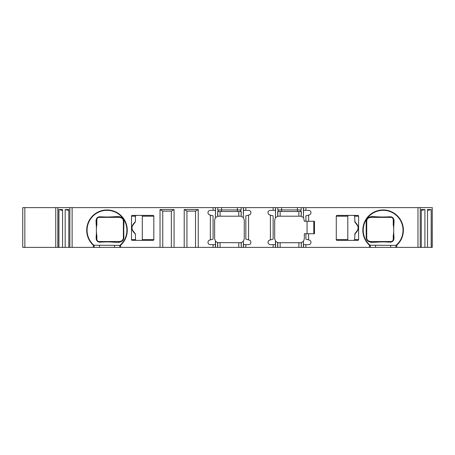 <?xml version="1.0" encoding="UTF-8"?>
<svg xmlns="http://www.w3.org/2000/svg" width="455" height="455" viewBox="0 0 455 455"><rect width="100%" height="100%" fill="white"/><g stroke="black" fill="none" stroke-linecap="round" stroke-linejoin="round"><path stroke-width="0.68" d="M308.615 239.899L305.891 239.165L305.891 233.739L304.332 233.739L304.332 238.812L303.548 241.15A3.902 3.902 0 0 1 303.417 241.315L303.548 244.659L308.615 244.659A2.338 2.338 0 0 0 309.224 240.058L308.615 239.899L308.615 233.739L314.468 233.739L314.468 221.261L308.615 221.261L308.615 215.101L309.224 214.942A2.338 2.338 0 0 0 308.615 210.341L303.548 210.341L303.548 207.611L273.131 207.611L273.131 210.341L270.401 210.341A2.338 2.338 0 0 0 269.792 214.942L270.401 215.101L270.401 239.899L269.792 240.058A2.338 2.338 0 0 0 270.401 244.659L273.131 244.659L273.131 247.389L243.488 247.389L243.488 244.659L248.555 244.659A2.338 2.338 0 0 0 249.164 240.058L248.555 239.899L248.555 215.101L249.164 214.942A2.338 2.338 0 0 0 248.555 210.341L243.488 210.341L243.488 207.611L213.071 207.611L213.071 210.341L210.341 210.341A2.338 2.338 0 0 0 209.732 214.942L210.341 215.101L210.341 239.899L209.732 240.058A2.338 2.338 0 0 0 210.341 244.659L213.071 244.659L213.071 247.389L195.519 247.389L195.519 211.12L198.249 209.55L198.249 247.389M141.499 215.408A0.791 0.779 180 0 1 142.29 216.188L142.29 239.592A0.791 0.779 0 0 1 141.499 240.371M136.159 215.408L135.448 216.188L131.495 216.188A0.779 0.779 180 0 1 132.28 215.408L153.039 215.408A0.791 0.779 180 0 1 153.83 216.188L153.83 239.592A0.791 0.779 0 0 1 153.039 240.371L132.28 240.371A0.779 0.779 0 0 1 131.495 239.592L135.448 239.592L136.159 240.371M96.46 231.771L96.852 239.199A2.338 1.581 0 0 0 96.113 238.05L96.46 231.771A10.641 10.641 0 0 1 96.46 228.689L96.016 220.971C96.232 218.133 97.586 216.734 100.089 216.773C107.278 217.132 108.7 217.058 118.22 216.546C122.173 217.058 124.078 218.912 123.931 222.114A2.338 1.314 180 0 1 123.368 221.261L123.368 237.641C123.396 239.808 122.099 241.105 119.472 241.542L99.19 241.542A2.338 2.338 0 0 1 98.633 241.474M96.852 238.318L96.852 235.15M96.46 228.689L96.852 219.702C97.046 218.173 97.825 217.393 99.19 217.359L119.472 217.359C122.099 217.814 123.396 219.111 123.368 221.261L123.368 230.23L123.737 230.23L123.874 236.913C124.01 240.121 122.099 241.958 118.141 242.424A2.338 1.701 -90 0 1 119.472 241.542A3.902 3.902 0 0 0 121.832 240.746M96.016 220.971A2.338 1.666 -0 0 0 96.852 219.702A2.338 2.338 0 0 1 99.19 217.359L119.472 217.359A3.902 3.902 0 0 1 120.672 217.547M120.859 217.615A3.902 3.902 0 0 1 121.519 217.945M123.225 220.214A3.902 3.902 0 0 1 123.311 220.578M135.448 216.188L135.448 221.619L135.129 222.245C130.676 227.699 130.938 228.319 135.129 233.534L135.448 234.16L135.448 239.592M97.973 241.195A2.338 2.338 0 0 1 97.501 240.82M97.034 240.109A2.338 2.338 0 0 1 96.852 239.199C97 240.689 97.785 241.469 99.19 241.542L99.093 241.537M118.004 241.542L100.424 241.542M123.203 238.767A3.902 3.902 0 0 1 123.106 239.051M123.089 239.091A3.902 3.902 0 0 1 122.958 239.387M122.799 239.671A3.902 3.902 0 0 1 122.418 240.194M348.598 240.371A0.791 0.779 0 0 1 347.808 239.592L347.808 216.188A0.791 0.779 180 0 1 348.598 215.408M347.808 216.188L336.273 216.188L336.273 239.592L347.808 239.592M336.273 216.188A0.791 0.779 180 0 1 337.058 215.408L357.823 215.408A0.779 0.779 180 0 1 358.603 216.188L358.603 239.592A0.779 0.779 0 0 1 357.823 240.371L337.058 240.371A0.791 0.779 0 0 1 336.273 239.592M393.251 238.318L393.638 231.771L393.99 238.05C393.848 240.792 392.494 242.168 389.929 242.168C382.74 241.736 381.574 241.85 371.962 242.424C367.998 241.958 366.087 240.121 366.224 236.913L366.167 222.114C366.025 218.9 367.93 217.046 371.883 216.546C381.398 217.058 382.82 217.132 390.009 216.773C392.506 216.734 393.865 218.133 394.081 220.971L393.638 228.689L393.251 219.702L393.251 225.31M394.081 220.971A2.338 1.666 180 0 1 393.251 219.702A2.338 2.338 0 0 0 392.563 218.042M218.081 242.686A3.902 3.902 0 0 1 217.615 242.6L240.371 242.708A3.902 3.902 0 0 0 240.558 242.703M240.729 242.691A3.902 3.902 0 0 0 241.161 242.629L243.357 241.315A3.902 3.902 0 0 0 243.488 241.15L244.272 238.812L244.272 220.089L243.488 217.752A3.902 3.902 0 0 0 243.357 217.581L241.281 216.296A3.902 3.902 0 0 0 241.218 216.284M241.167 242.629A3.902 3.902 0 0 0 241.281 242.6L241.281 247.389L243.488 247.389M217.678 216.284A3.902 3.902 0 0 0 217.615 216.296L217.615 211.512L218.758 211.512L217.769 209.948L241.127 209.948L240.143 211.512L241.281 211.512L241.15 216.267A3.902 3.902 0 0 0 240.729 216.205M240.558 216.193A3.902 3.902 0 0 0 240.371 216.188L241.15 216.267L241.15 211.512M240.371 216.188L218.531 216.188A3.902 3.902 0 0 0 218.366 216.193M218.081 216.216A3.902 3.902 0 0 0 217.695 216.279M218.531 216.188L217.615 216.296L215.545 217.581A3.902 3.902 0 0 0 215.408 217.752L214.629 220.089L214.629 238.812L215.545 241.315A3.902 3.902 0 0 1 215.408 241.15L215.408 244.659L213.071 244.659M57.927 207.611L57.927 247.389L22.75 247.389L22.75 207.611L213.071 207.611M273.131 207.611L243.488 207.611M432.17 247.389L432.25 207.611L432.25 247.389L417.974 247.389L417.974 207.611L303.548 207.611M417.974 207.611L432.17 207.611M417.974 247.389L395.924 247.389L395.924 245.37L396.76 245.228A20.282 20.282 0 0 0 397.676 216.114A20.282 20.282 0 0 0 368.544 216.114A20.282 20.282 0 0 0 369.46 245.228L395.924 245.37M305.891 244.659L305.891 247.389L395.924 247.389M305.891 247.389L303.548 247.389L303.548 244.659M300.618 242.703A3.902 3.902 0 0 1 300.431 242.708L301.341 242.6L301.341 247.389L303.548 247.389M301.341 247.389L301.21 242.629A3.902 3.902 0 0 1 300.789 242.691M273.131 247.389L301.21 247.389M241.281 247.389L241.15 242.629L240.371 242.708M213.071 247.389L241.15 247.389M72.123 207.611L72.123 247.389L195.519 247.389M72.123 247.389L65.184 247.389L65.184 209.55L68.813 209.55L68.813 247.389M57.927 247.389L65.184 247.389M57.848 207.611L57.848 247.389M58.922 247.389L58.922 209.55L62.557 209.55L62.557 247.389M93.338 247.389L93.338 245.228A20.282 20.282 0 0 1 92.428 216.114A20.282 20.282 0 0 1 121.553 216.114A20.282 20.282 0 0 1 120.638 245.228L120.638 247.389M160.035 247.389L160.035 209.55L174.066 209.55L174.066 247.389M184.212 247.389L184.212 209.55L198.249 209.55M131.495 216.188L131.495 239.592M369.46 247.389L369.46 245.228M396.76 247.389L396.76 245.228M135.448 221.619C132.667 224.395 131.563 226.505 132.143 227.932C131.631 229.405 132.735 231.481 135.448 234.16M118.141 242.424C108.529 241.85 107.357 241.736 100.168 242.168A2.338 1.439 -90 0 0 99.19 241.542M100.168 242.168C97.597 242.162 96.244 240.786 96.113 238.05M119.801 247.389L119.801 245.37L120.638 245.228M119.801 245.37L93.338 245.228M123.874 236.913A2.338 1.172 180 0 0 123.368 237.641M123.931 222.114L123.737 230.23M118.22 216.546A2.338 1.649 90 0 0 119.472 217.359M100.089 216.773A2.338 1.365 90 0 1 99.19 217.359L99.048 217.365M303.417 247.389L303.417 241.315L301.341 242.6A3.902 3.902 0 0 1 301.227 242.629M308.615 221.261L304.332 221.261L303.548 217.752A3.902 3.902 0 0 0 303.417 217.581L301.341 216.296A3.902 3.902 0 0 0 301.278 216.284M277.738 216.284A3.902 3.902 0 0 0 277.675 216.296L277.675 211.512L301.341 211.512L301.21 216.267A3.902 3.902 0 0 0 300.789 216.205M300.618 216.193A3.902 3.902 0 0 0 300.431 216.188L298.872 216.188L298.872 211.512M275.605 207.611L275.468 217.752A3.902 3.902 0 0 1 275.605 217.581L277.675 216.296L278.591 216.188A3.902 3.902 0 0 0 278.426 216.193M278.142 216.216A3.902 3.902 0 0 0 277.755 216.279M277.812 247.389L277.812 242.629L278.591 242.708A3.902 3.902 0 0 1 278.426 242.708M278.142 242.686A3.902 3.902 0 0 1 277.675 242.6L277.812 242.629M273.131 210.341L275.468 210.341L275.468 217.752L274.689 220.089L274.689 238.812L275.605 241.315A3.902 3.902 0 0 1 275.468 241.15L275.468 244.659L273.131 244.659M421.284 247.389L421.284 209.55L424.919 209.55L424.919 247.389M427.541 247.389L427.541 209.55L431.175 209.55L431.175 247.389M431.175 209.55L427.541 210.449M424.919 209.55L421.284 210.449M380.312 241.542L370.632 241.542A3.902 3.902 0 0 1 368.197 240.684M367.145 239.387A3.902 3.902 0 0 1 367.009 239.091M393.638 228.689A10.641 10.641 0 0 1 393.638 231.771M390.009 216.773A2.338 1.365 90 0 0 390.908 217.359A2.338 2.338 0 0 1 390.953 217.359M368.857 217.786A3.902 3.902 0 0 1 370.632 217.359L390.993 217.359A2.338 2.338 0 0 1 391.181 217.376M392.085 217.678A2.338 2.338 0 0 1 392.409 217.905M366.844 220.322A3.902 3.902 0 0 1 366.997 219.839M353.939 240.371L354.655 239.592L358.603 239.592M358.603 216.188L354.655 216.188L354.968 222.245C359.16 227.46 359.427 228.08 354.968 233.534L354.655 239.592M354.655 216.188L353.939 215.408M354.655 234.16C357.431 231.385 358.534 229.28 357.954 227.847C358.466 226.374 357.368 224.298 354.655 221.619M389.929 242.168A2.338 1.439 -90 0 1 390.908 241.542L370.632 241.542C368.004 241.105 366.702 239.802 366.73 237.641L366.73 221.261C366.707 219.105 368.004 217.808 370.632 217.359A2.338 1.649 90 0 0 371.883 216.546M371.962 242.424A2.338 1.701 -90 0 0 370.632 241.542M393.251 235.15L393.251 239.199C393.092 240.695 392.312 241.474 390.908 241.542M393.99 238.05A2.338 1.581 180 0 0 393.251 239.199L393.245 239.307M390.908 217.359C392.273 217.393 393.052 218.173 393.251 219.702M366.167 222.114A2.338 1.314 0 0 0 366.73 221.261M366.224 236.913A2.338 1.172 0 0 1 366.73 237.641L366.73 230.23L366.366 230.23M270.401 239.899L273.131 239.165L273.131 215.835L270.401 215.101M275.468 247.389L275.468 244.659M275.468 210.341L275.468 207.611M275.605 247.389L275.605 241.315L277.675 242.6L277.675 247.389M278.818 211.512L277.829 209.948L301.187 209.948L300.203 211.512M277.812 216.267L277.812 211.512M278.591 242.708L300.431 242.708M278.591 216.188L298.872 216.188M300.431 216.188L301.21 216.267L301.21 211.512M303.548 210.341L303.417 217.581L303.417 207.611M305.891 233.739L308.615 233.739M305.891 221.261L305.891 215.835L308.615 215.101M307.062 221.261L307.062 233.739M215.545 247.389L215.545 241.315L217.615 242.6L217.615 247.389M243.357 247.389L243.357 241.315L243.488 244.659M243.488 210.341L243.357 217.581L243.357 207.611M215.545 207.611L215.408 217.752L215.408 210.341L213.071 210.341M210.341 239.899L213.071 239.165L213.071 215.835L210.341 215.101M215.408 247.389L215.408 244.659M215.408 210.341L215.408 207.611M217.752 247.389L217.752 242.629M217.752 216.267L217.752 211.512M248.555 239.899L245.831 239.165L245.831 215.835L248.555 215.101M218.758 211.512L240.143 211.512M96.852 225.31L96.852 219.589M186.942 247.389L186.942 211.12L195.519 211.12M162.759 247.389L162.759 211.12L171.342 211.12L174.066 209.55M186.942 211.12L184.212 209.55M162.759 211.12L160.035 209.55M171.342 247.389L171.342 211.12M68.813 210.449L65.184 209.55M62.557 210.449L58.922 209.55M153.83 216.188L142.29 216.188M142.29 239.592L153.83 239.592M24.837 247.389L24.837 207.611M55.76 247.389L55.76 207.611M69.865 207.611L69.865 247.389M245.831 207.611L245.831 210.341M245.831 244.659L245.831 247.389M305.891 207.611L305.891 210.341M94.037 245.353A19.912 19.912 0 0 1 106.988 210.318A19.912 19.912 0 0 1 119.944 245.353M420.232 247.389L420.232 207.611M370.16 245.353A19.912 19.912 0 0 1 383.11 210.318A19.912 19.912 0 0 1 396.06 245.353M370.296 247.389L370.296 245.37M375.591 247.389L375.591 245.478M390.629 247.389L390.629 245.478M277.829 209.948L277.829 207.611M298.872 247.389L298.872 242.708M280.149 247.389L280.149 242.708M280.149 216.188L280.149 211.512M297.422 207.611L297.422 211.512M301.187 209.948L301.187 207.611M281.599 211.512L281.599 207.611M313.796 221.261L313.796 233.739M217.769 209.948L217.769 207.611M220.089 247.389L220.089 242.708M220.089 216.188L220.089 211.512M238.812 247.389L238.812 242.708M238.812 216.188L238.812 211.512M241.127 209.948L241.127 207.611M237.362 207.611L237.362 211.512M221.539 211.512L221.539 207.611M94.174 247.389L94.174 245.37M114.512 247.389L114.512 245.478M99.469 247.389L99.469 245.478"/></g></svg>
